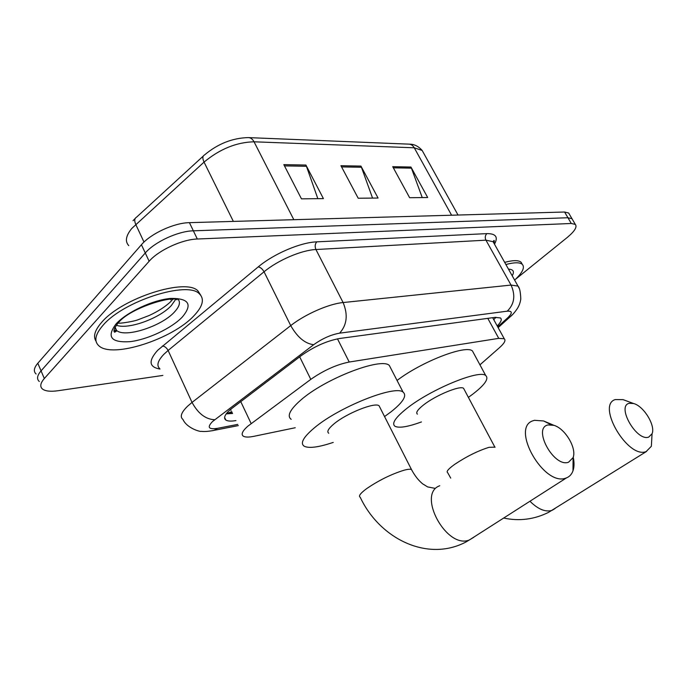 <?xml version="1.0" encoding="UTF-8"?>
<svg xmlns="http://www.w3.org/2000/svg" width="687" height="687" viewBox="0 0 687 687"><rect width="100%" height="100%" fill="white"/><g stroke="black" fill="none" stroke-linecap="round" stroke-linejoin="round"><path stroke-width="1.03" d="M479.938 364.84L499.552 347.613C504.438 343.242 506.01 340.288 504.258 338.76L498.753 338.356L349.219 362.032C336.518 364.591 323.714 370.362 310.799 379.361L247.749 426.249C242.374 431.075 240.888 434.382 243.284 436.168C245.19 437.318 248.728 437.37 253.898 436.314L295.238 427.735M497.208 325.939C501.046 322.074 502.137 319.412 500.471 317.952L494.983 317.377L339.739 338.476C326.935 340.795 314.105 346.523 301.241 355.651L229.956 409.856C224.726 414.708 223.344 418.1 225.8 420.015C227.663 421.225 231.055 421.414 235.959 420.573M232.61 413.445L226.212 413.883M162.871 375.428L57.974 390.74C50.572 391.77 45.411 391.204 42.5 389.048C39.726 386.652 40.335 383.148 44.32 378.528L149.139 261.266C158.645 250.205 182.201 239.368 197.315 239.016L571.292 223.481L575.328 224.409C577.355 226.925 574.676 231.261 567.29 237.427L515.422 279.36M36.11 373.986C33.311 371.495 33.878 367.914 37.811 363.243L141.428 244.735L145.275 252.988C154.73 241.867 178.234 231.064 193.365 230.815L567.934 217.745L571.988 218.706L572.7 219.934L571.988 218.706L567.934 217.745L193.365 230.815C178.234 231.064 154.73 241.867 145.275 252.988L41.057 370.868L145.275 252.988L149.139 261.266M39.296 381.5C36.514 379.061 37.098 375.514 41.057 370.868C37.098 375.514 36.514 379.061 39.296 381.5M495.937 317.265L493.781 319.695M159.702 368.61L158.396 368.79M116.515 330.353L113.948 330.602L116.515 330.353M141.428 244.735C150.822 233.563 174.283 222.803 189.432 222.657L564.594 212.017L568.656 213.022L569.386 214.267M305.913 165.052L323.414 198.612L301.464 198.844L283.825 164.64L305.913 165.052L306.445 166.28L284.478 165.893M410.929 167.035L427.692 197.521L409.632 197.71L392.724 166.692L410.929 167.035L411.436 168.152L393.342 167.826M360.933 166.091L378.073 198.036L358.202 198.242L340.932 165.713L360.933 166.091L361.456 167.259L341.559 166.907M372.552 198.096L361.456 167.259M422.239 197.573L411.436 168.152M317.841 198.672L306.445 166.28M193.717 316.003C172.428 339.026 112.84 358.545 99.048 345.956C93.758 341.345 95.089 334.457 103.024 325.286C123.437 300.992 187.499 280.665 199.307 293.761C204.76 299 202.897 306.411 193.717 316.003M96.051 341.241C92.9 336.544 94.78 330.232 101.693 322.315C122.063 297.96 186.1 277.728 197.95 290.91L200.827 295.35M568.544 462.231L573.087 457.619C576.917 448.259 565.186 428.568 553.971 425.347L548.08 424.935C532.142 427.872 553.851 467.838 568.544 462.231M573.233 457.156C574.349 462.42 574.28 466.945 573.001 470.741C571.773 474.245 569.617 476.615 566.543 477.851L565.968 478.058C543.984 487.014 510.269 427.735 532.966 420.779L534.434 420.298L543.606 420.959L551.094 424.721M379.928 407.468L379.052 405.734C374.853 402.015 346.583 413.282 334.071 423.81C328.377 428.551 326.6 431.702 328.738 433.248M333.238 442.402C318.665 447.289 308.978 448.559 304.178 446.207C299.961 443.287 303.293 437.224 314.165 428.018C338.622 407.133 395.223 384.634 403.08 392.122C407.193 395.566 403.217 402.11 391.126 411.753L384.557 416.571M291.168 419.328C286.797 416.03 289.94 409.667 300.597 400.246C324.565 378.88 381.027 357.085 389.289 365.407L391.169 369.039M648.708 437.095L652.075 433.755C655.707 425.639 643.771 406.12 633.706 403.552L629.361 403.303C616.076 405.665 636.609 441.801 648.708 437.095M651.911 436.537L651.353 446.284L646.132 451.582C627.935 459.131 596.213 405.21 615.208 399.585L623.075 399.645L625.213 400.427M464.232 389.563L463.562 388.301C460.196 385.201 435.756 395.283 423.639 404.883C417.653 409.607 415.583 412.689 417.404 414.124M421.449 421.938C407.932 426.859 399.121 428.31 395.008 426.284C391.384 423.578 395.317 417.627 406.807 408.439C430.551 389.409 479.406 369.288 485.718 375.531C489.187 378.717 484.67 385.089 472.141 394.639L468.379 397.361M397.06 380.461C421.612 361.602 466.044 344.505 472.458 350.98L473.893 353.625M505.89 264.512C514.219 262.297 519.673 262.228 522.249 264.306C525.108 267.38 522.567 272.645 514.632 280.098M504.679 262.357C513.009 260.15 518.47 260.098 521.055 262.185L522.223 264.255M240.708 401.5L251.133 423.544M231.751 411.599L226.298 413.763M229.947 409.856L231.133 410.285M299.678 356.836L310.799 379.361M337.48 338.846L349.219 362.032M487.787 318.356L498.753 338.356M497.697 326.84L507.616 317.892C512.622 313.066 512.493 310.833 507.238 311.177L339.61 333.161C331.005 334.681 322.358 338.528 313.684 344.711L212.549 421.526C206.881 427.374 208.522 429.65 217.461 428.345L237.754 424.386M212 430.775L214.026 430.363C208.685 431.419 204.434 431.745 201.274 431.342C200.973 432.063 187.062 428.568 182.957 419.448C179.668 416.82 181.256 412.372 187.723 406.086L192.034 402.419L168.109 350.456L163.927 354.243C157.701 360.787 156.327 365.604 159.805 368.696M238.32 425.605L214.026 430.363L217.461 428.345M159.959 369.048C148.967 367.133 148.212 360.881 157.692 350.284L258.252 266.874C273.847 253.752 300.605 242.374 316.767 241.85L486.851 233.623C495.868 233.537 498.401 237.049 494.477 244.168M197.315 239.016L189.432 222.657M44.32 378.528L37.811 363.243M571.292 223.481L564.594 212.017M214.73 419.731C205.688 419.362 198.131 413.591 192.034 402.419L290.73 325.604L264.048 271.786L168.109 350.456C166.632 347.742 164.725 346.257 162.381 346.008M313.684 344.711C305.028 343.637 297.377 337.265 290.73 325.604C305.019 314.303 328.91 303.826 343.105 302.546L315.934 249.527C301.584 250.102 277.917 260.201 264.048 271.786C262.451 268.952 260.51 267.312 258.252 266.874M339.61 333.161C346.995 324.977 348.163 314.775 343.105 302.546L511.051 285.071L485.932 240.167L315.934 249.527C314.706 246.564 314.981 244.005 316.767 241.85M507.238 311.177C514.408 304.109 515.679 295.41 511.051 285.071L517.989 286.093L519.089 288.145M494.314 243.885L493.086 241.695L485.932 240.167C484.807 237.65 485.108 235.469 486.851 233.623M512.682 314.431L510.012 316.939L507.616 317.892M248.96 137.632L408.559 144.124C410.92 144.124 412.818 145.343 414.252 147.791L254.044 141.805C236.526 142.226 219.857 149.002 204.048 162.106L131.792 228.445C125.85 235.727 124.845 241.455 128.778 245.637M203.249 156.104L136.593 217.144C134.472 218.354 134.188 220.776 135.734 224.4L143.995 242.064M170.78 299.343L171.441 300.769M293.821 219.703L254.044 141.805C252.524 138.98 250.549 137.58 248.127 137.598C232.343 138.027 217.796 143.815 204.486 154.97C202.502 156.026 202.356 158.405 204.048 162.106L233.357 221.412M423.707 153.261L422.153 150.453L414.252 147.791L451.599 215.22M116.009 331.598L114.008 331.168M177.521 298.639C180.836 301.791 179.788 306.282 174.361 312.104C161.522 326.342 124.725 338.227 116.532 330.387L114.763 327.751M182.175 317.188C171.303 328.446 147.447 339.653 129.946 341.671C111.011 342.804 106.382 336.896 116.034 323.955C126.709 312.096 153.081 299.833 170.762 298.424C189.054 298.252 192.858 304.504 182.175 317.188M175.571 299.541L171.312 305.578C159.736 318.407 128.005 329.906 116.343 325.226M412.157 470.853L411.47 469.522C410.259 468.998 407.803 469.221 404.111 470.2C391.152 474.228 378.528 480.462 366.257 488.912C360.306 493.395 358.288 496.169 360.203 497.233C379.688 538.78 427.589 562.438 466.069 541.923L473.652 537.371M439.774 485.735C416.425 493.79 446.61 549.78 469.419 539.939L566.543 477.851M495.112 447.16L489.075 447.306C477.98 450.784 466.482 456.494 454.579 464.429C448.353 468.92 446.043 471.66 447.666 472.665L450.724 478.109M529.986 501.27C538.015 509.239 545.332 512.279 551.953 510.398L555.036 508.569M508.492 269.158C513.378 269.373 514.606 271.58 512.201 275.77M226.349 413.694L232.206 412.578M492.673 317.686L504.258 338.76M224.606 417.464L225.8 420.015M575.328 224.409L568.656 213.022M498.135 327.63L510.012 316.939C512.262 315.239 514.718 312.43 517.371 308.506C519.209 305.517 520.351 302.34 520.78 298.982C520.54 291.932 519.612 287.638 517.989 286.093L493.086 241.695L493.867 240.519C494.382 240.124 494.425 241.06 493.996 243.31M133.029 220.707L135.219 218.423M409.332 144.158C414.106 144.09 418.383 146.194 422.153 150.453L458.031 215.04M115.073 327.158L116.532 330.387L114.884 332.13C115.253 332.482 111.131 332.207 117.829 323.405C129.216 307.991 172.617 295.47 177.014 299.79M118.301 323.079C120.474 323.68 134.326 321.276 137.735 319.867L149.208 315.488C158.353 311.263 165.653 306.522 171.106 301.275M172.325 300.021L172.944 299.334M199.307 293.761L197.95 290.91M113.956 330.791L116.266 331.211M553.971 425.347L543.606 420.959M573.087 457.619L573.001 470.741M403.08 392.122L389.289 365.407M379.052 405.734L411.47 469.522C414.742 475.653 418.46 480.419 422.625 483.82L427.615 486.911L434.579 488.251M503.786 518.067C519.355 521.373 534.323 519.449 548.69 512.287L646.553 451.436M633.706 403.552L623.075 399.645M652.075 433.755L651.353 446.284M485.718 375.531L472.458 350.98M463.562 388.301L494.949 447.28M522.249 264.306L521.055 262.185"/></g></svg>

